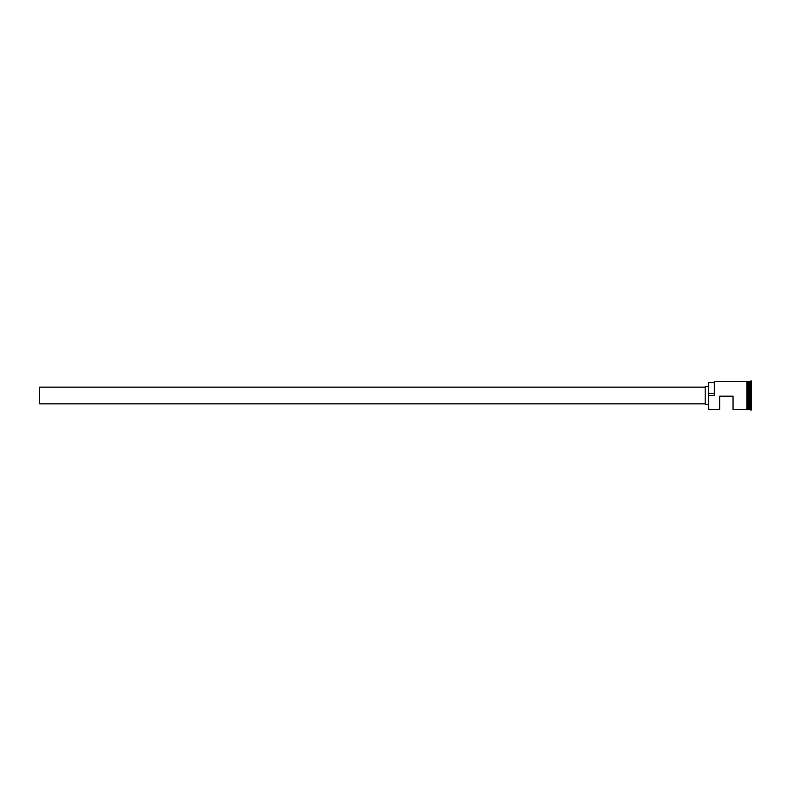 <?xml version="1.0" encoding="UTF-8"?>
<svg xmlns="http://www.w3.org/2000/svg" width="791" height="791" viewBox="0 0 791 791"><rect width="100%" height="100%" fill="white"/><g stroke="black" fill="none" stroke-linecap="round" stroke-linejoin="round"><path stroke-width="1.19" d="M708.746 409.441L708.528 395.302L708.746 409.441L719.672 409.441L719.672 396.172L733.049 396.172L733.049 409.441L746.991 409.441M705.177 403.865L39.55 403.865L39.55 387.135L705.177 387.135M708.528 404.419L705.177 404.419L705.177 386.581L708.528 386.581M747.544 381.559L748.77 381.677L748.77 409.323L748.998 381.559L748.998 409.441L751.45 409.995L751.45 381.005L750.669 381.005L750.669 409.995M748.662 381.559L748.662 409.441L747.544 409.441M748.998 381.559L750.115 381.559L750.115 409.441M708.746 395.5L714.322 395.5L714.322 381.559L714.322 395.5M746.991 409.491L746.991 381.509L747.544 381.509L747.544 409.491L746.991 409.491M714.095 382.626L708.528 382.626L708.528 395.302M708.528 393.414L714.095 393.414M714.322 381.559L746.991 381.559M750.115 381.559L750.669 381.005"/></g></svg>
